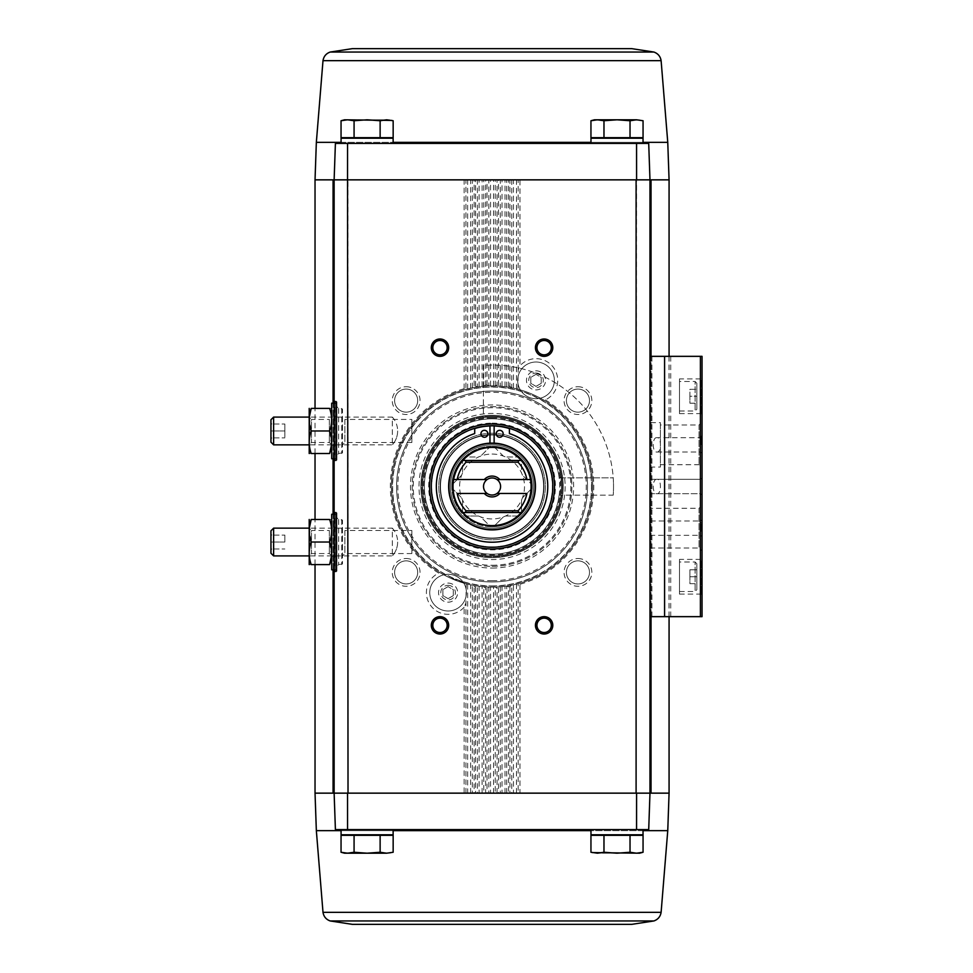 <?xml version="1.0" encoding="UTF-8"?>
<svg xmlns="http://www.w3.org/2000/svg" width="973" height="973" viewBox="0 0 973 973"><rect width="100%" height="100%" fill="white"/><g stroke="black" fill="none" stroke-linecap="round" stroke-linejoin="round"><path stroke-width="0.73" stroke-dasharray="4.87 3.65" d="M669.071 793.153L649.976 793.153L651.034 793.153L649.976 793.153L648.711 829.592L335.405 829.592L648.711 829.592L335.405 829.592L334.128 793.153L333.07 793.153L636.099 793.153L636.561 143.408L648.711 143.408L335.405 143.408L648.711 143.408L649.976 179.847L669.071 179.847M393.128 143.408L341.073 143.408L393.128 143.408L341.073 143.408L393.128 143.408L393.128 138.202L341.073 138.202L393.128 138.202L341.073 138.202L341.073 143.408M643.031 143.408L590.976 143.408L643.031 143.408L590.976 143.408L643.031 143.408L643.031 138.202L590.976 138.202L643.031 138.202L590.976 138.202L590.976 143.408M636.561 143.408L347.556 143.408L347.531 179.847L315.033 179.847M648.711 143.408L649.976 179.847L636.585 179.847M335.405 829.592L334.128 793.153L334.128 179.847L335.405 143.408L347.556 143.408M347.531 179.847L334.128 179.847L334.128 793.153L334.128 179.847L335.405 143.408M341.073 829.592L393.128 829.592L341.073 829.592L393.128 829.592L341.073 829.592L341.073 834.798L393.128 834.798L341.073 834.798L393.128 834.798L393.128 829.592M590.976 829.592L643.031 829.592L590.976 829.592L643.031 829.592L590.976 829.592L590.976 834.798L643.031 834.798L590.976 834.798L643.031 834.798L643.031 829.592M466.213 583.788L465.945 603.029L464.133 607.237L464.133 793.153L467.648 793.153L467.648 584.153L448.091 577.05L441 573.243A100.657 100.657 0 0 1 465.945 389.297L472.355 387.789L474.155 386.39A101.691 101.691 0 0 1 475.59 386.147L477.39 386.913L483.8 386.184L485.612 385.004A101.691 101.691 0 0 1 487.047 384.931L488.847 385.892L495.257 385.892L497.069 384.931A101.691 101.691 0 0 1 498.492 385.004L500.304 386.184L506.714 386.913L508.514 386.147A101.691 101.691 0 0 1 509.949 386.39L509.949 179.847L649.976 179.847L649.976 793.153L636.099 793.153L649.976 793.153L648.711 829.592M346.741 835.32L387.461 835.32L347.264 834.798M380.127 835.32L354.075 835.32L393.153 835.32L393.153 852.263L386.646 853.199L380.127 852.263L367.101 853.199L354.075 852.263L347.568 853.199L341.049 852.263L347.568 853.199L354.075 852.263L367.101 853.199L380.127 852.263L386.646 853.199L393.153 852.263L389.662 853.199L367.101 853.199L386.646 853.199L380.127 852.263L367.101 853.199L347.568 853.199L367.101 853.199L354.075 852.263L344.539 853.199L347.568 853.199L341.049 852.263L341.049 835.32L380.127 835.32L380.127 852.263M596.644 835.32L637.364 835.32L597.167 834.798M643.056 852.263L639.565 853.199L594.442 853.199L590.952 852.263L590.952 835.32L643.056 835.32L603.978 835.32L643.056 835.32L643.056 852.263L636.549 853.199L630.03 852.263L617.004 853.199L603.978 852.263L597.471 853.199L590.952 852.263L597.471 853.199L603.978 852.263L617.004 853.199L630.03 852.263L636.549 853.199L643.056 852.263L636.549 853.199L639.565 853.199L617.004 853.199L636.549 853.199L630.03 852.263L617.004 853.199L597.471 853.199L617.004 853.199L603.978 852.263L597.471 853.199L592.253 852.579M700.402 616.663L649.976 616.663L649.976 356.337L702.044 356.337L702.044 616.663L700.402 616.663L700.402 356.337M649.976 793.153L649.976 179.847L649.976 793.153M334.128 511.907L334.128 572.16L334.128 511.907L334.992 512.139L334.992 571.929L334.992 512.139L336.901 512.88L336.901 571.187L336.901 512.88M334.128 400.84L334.128 461.093L334.128 400.84L334.992 401.071L334.992 460.861L334.992 401.071L336.901 401.813L336.901 460.12L336.901 401.813M517.891 389.212L518.171 369.971L519.971 365.763A21.698 21.698 0 0 1 557.176 375.554A21.698 21.698 0 0 1 545.403 399.915L543.104 399.757A100.657 100.657 0 0 1 592.703 486.5A100.657 100.657 0 0 1 441.73 573.669A100.657 100.657 0 0 1 441.73 399.331A100.657 100.657 0 0 1 592.703 486.5A100.657 100.657 0 0 1 441.73 573.669A100.657 100.657 0 0 1 441.73 399.331A100.657 100.657 0 0 1 592.703 486.5A100.657 100.657 0 0 0 543.104 399.757C535.223 395.147 526.819 391.632 517.891 389.212L511.749 387.789L511.749 179.847L348.018 179.847L348.018 793.153L333.07 793.153L333.07 179.847M577.95 558.514A13.877 13.877 0 0 1 589.979 579.336A13.877 13.877 0 0 1 565.933 579.336A13.877 13.877 0 0 1 577.95 558.514M577.95 386.719A13.877 13.877 0 0 1 589.979 407.541A13.877 13.877 0 0 1 565.933 407.541A13.877 13.877 0 0 1 577.95 386.719M406.155 386.719A13.877 13.877 0 0 1 418.183 407.541A13.877 13.877 0 0 1 394.126 407.541A13.877 13.877 0 0 1 406.155 386.719M406.155 558.514A13.877 13.877 0 0 1 418.183 579.336A13.877 13.877 0 0 1 394.126 579.336A13.877 13.877 0 0 1 406.155 558.514M464.133 607.237A21.698 21.698 0 0 1 430.686 605.595A21.698 21.698 0 0 1 438.701 573.085A101.691 101.691 0 0 1 464.133 388.714L465.945 389.297L465.945 179.847L474.155 179.847L474.155 386.39M347.531 793.153L347.556 829.592M636.561 829.592L636.585 793.153M453.296 595.646L453.296 589.638L448.091 586.634L453.296 589.638L453.296 595.646L448.091 598.65L453.296 595.646M448.091 586.634L442.885 589.638L442.885 595.646L448.091 598.65L442.885 595.646L442.885 589.638L448.091 586.634M448.091 574.301A18.341 18.341 0 0 1 463.975 601.813A18.341 18.341 0 0 1 432.207 601.813A18.341 18.341 0 0 1 448.091 574.301A18.341 18.341 0 0 1 463.975 601.813A18.341 18.341 0 0 1 432.207 601.813A18.341 18.341 0 0 1 448.091 574.301M541.219 383.362L541.219 377.354L536.014 374.35L541.219 377.354L541.219 383.362L536.014 386.366L541.219 383.362M536.014 374.35L530.808 377.354L530.808 383.362L536.014 386.366L530.808 383.362L530.808 377.354L536.014 374.35M536.014 362.017A18.341 18.341 0 0 1 551.91 389.528A18.341 18.341 0 0 1 520.129 389.528A18.341 18.341 0 0 1 536.014 362.017A18.341 18.341 0 0 1 551.91 389.528A18.341 18.341 0 0 1 520.129 389.528A18.341 18.341 0 0 1 536.014 362.017M467.648 584.153L472.355 585.211L474.155 586.61L474.155 793.153L472.355 793.153L472.355 585.211A100.657 100.657 0 0 0 477.39 586.087L483.8 586.816L485.612 587.996L485.612 793.153L483.8 793.153L483.8 586.816A100.657 100.657 0 0 0 488.847 587.108L495.257 587.108L497.069 588.069L497.069 793.153L495.257 793.153L495.257 587.108A100.657 100.657 0 0 0 500.304 586.816L506.714 586.087L508.514 586.853L508.514 793.153L506.714 793.153L506.714 586.087A100.657 100.657 0 0 0 511.749 585.211L518.171 583.703L519.971 584.287L519.971 793.153L518.171 793.153L518.171 583.703A100.657 100.657 0 0 0 592.703 486.5A100.657 100.657 0 0 1 518.171 583.703M465.945 389.297A100.657 100.657 0 0 0 441 573.243L438.701 573.085M516.468 388.847L516.468 179.847L519.971 179.847L519.971 365.763M464.133 388.714L464.133 179.847L465.945 179.847M472.355 793.153L467.648 793.153M475.59 386.147L475.59 179.847L485.612 179.847L485.612 385.004M475.59 586.853L475.59 793.153L477.39 793.153L477.39 586.087L475.59 586.853A101.691 101.691 0 0 1 474.155 586.61M477.39 793.153L479.093 793.153L479.093 586.318M483.8 793.153L479.093 793.153M487.047 384.931L487.047 179.847L497.069 179.847L497.069 384.931M487.047 588.069L487.047 793.153L488.847 793.153L488.847 587.108L487.047 588.069A101.691 101.691 0 0 1 485.612 587.996M488.847 793.153L490.55 793.153L490.55 587.145M495.257 793.153L490.55 793.153M498.492 385.004L498.492 179.847L508.514 179.847L508.514 386.147M498.492 587.996L498.492 793.153L500.304 793.153L500.304 586.816L498.492 587.996A101.691 101.691 0 0 1 497.069 588.069M500.304 793.153L502.007 793.153L502.007 586.658M506.714 793.153L502.007 793.153M509.949 386.39L511.749 387.789A100.657 100.657 0 0 0 506.714 386.913A100.657 100.657 0 0 1 511.749 387.789M509.949 586.61L509.949 793.153L511.749 793.153L511.749 585.211L509.949 586.61A101.691 101.691 0 0 1 508.514 586.853M511.749 179.847L516.468 179.847M511.749 793.153L513.464 793.153L513.464 584.858M518.171 793.153L513.464 793.153M656.982 437.68C652.044 436.719 652.007 452.931 656.982 452.019C661.531 452.931 661.567 436.804 656.982 437.68L700.536 437.68L700.536 452.019L700.536 437.68L702.044 436.172L702.044 444.466L702.044 436.135L702.044 453.527L702.044 436.172L700.998 436.135L702.044 436.135M656.982 479.324C652.044 478.363 652.007 494.588 656.982 493.676C661.531 494.588 661.567 478.461 656.982 479.324L700.536 479.324L700.536 493.676L700.536 479.324L702.044 477.828L702.044 495.172L702.044 477.828L702.044 495.172L702.044 477.828L700.536 479.324L700.536 493.676L700.536 479.324L649.976 479.324L649.976 493.676L649.976 479.324M700.998 529.215L700.998 522.829L700.998 531.161L702.044 531.161L702.044 522.829L702.044 531.161L700.998 531.161L700.998 529.215L702.044 529.215M702.044 524.119L702.044 529.117L702.044 524.119L700.998 524.119M702.044 377.865L702.044 414.656L702.044 377.865L700.998 378.898L700.998 413.61L700.998 378.898L679.482 378.898L679.482 413.61L679.482 378.898M702.044 558.344L702.044 595.135L702.044 558.344L700.998 559.39L700.998 594.102L700.998 559.39L679.482 559.39L679.482 594.102L679.482 559.39M702.044 519.473L702.044 536.828L702.044 519.473L700.536 520.981L700.536 535.32L700.536 520.981L649.976 520.981L649.976 535.32L649.976 520.981M702.044 505.315L702.044 550.986L702.044 505.315L699.064 508.283L699.064 548.018L699.064 508.283L649.976 508.283L649.976 548.018L649.976 508.283M702.044 422.014L702.044 467.685L702.044 422.014L699.064 424.982L699.064 464.717L699.064 424.982L660.387 424.982L660.387 464.717L660.387 424.982M660.387 422.635L660.387 467.064L660.387 422.635L649.976 422.635L649.976 467.064L649.976 422.635M696.838 563.732L696.838 589.76L696.838 563.732L695.099 561.993L695.099 591.499L695.099 561.993L679.482 561.993L679.482 591.499L679.482 561.993M696.838 576.746L696.838 569.801L696.838 576.746L689.893 576.746L689.893 569.801L696.838 569.801L689.893 569.801L689.893 576.746L696.838 576.746M696.838 383.24L696.838 409.268L696.838 383.24L695.099 381.501L695.099 411.007L695.099 381.501L679.482 381.501L679.482 411.007L679.482 381.501M696.838 396.254L696.838 403.199L696.838 389.322L696.838 396.254L689.893 396.254L689.893 389.322L696.838 389.322L689.893 389.322L689.893 396.254L696.838 396.254M700.998 531.161L702.044 531.161M700.998 522.829L702.044 522.829M700.998 529.117L702.044 529.117M700.998 442.52L700.998 444.466L702.044 444.466L700.998 444.466L700.998 441.28L702.044 441.28L702.044 442.52L702.044 441.28L700.998 441.28L700.998 439.334L702.044 439.334L700.998 439.334L700.998 436.135L700.998 439.334L702.044 439.334L700.998 439.334L700.998 441.28L702.044 441.28L700.998 441.28L700.998 442.52L702.044 442.52M700.998 441.28L702.044 441.28M689.893 403.199L696.838 403.199L689.893 403.199L689.893 396.254L689.893 403.199M689.893 583.678L696.838 583.678L689.893 583.678L689.893 576.746L689.893 583.678M315.033 793.153L333.07 793.153M336.901 406.665L336.901 455.267L336.901 406.665L338.64 408.405L342.46 409.098L342.46 452.834L342.46 409.098M342.46 417.003L342.46 444.929L342.46 417.003L344.892 419.436L344.892 442.496L344.892 419.436L411.871 419.436L411.871 442.496L411.871 419.436M336.901 517.733L336.901 566.335L336.901 517.733L338.64 519.473L342.46 520.166L342.46 563.902L342.46 520.166M342.46 528.071L342.46 555.997L342.46 528.071L344.892 530.504L344.892 553.564L344.892 530.504L411.871 530.504L411.871 553.564L411.871 530.504M544.114 618.159A7.176 7.176 0 0 1 551.29 625.335A7.176 7.176 0 0 1 544.114 632.511A7.176 7.176 0 0 1 536.938 625.335A7.176 7.176 0 0 1 544.114 618.159M544.114 340.489A7.176 7.176 0 0 1 551.29 347.665A7.176 7.176 0 0 1 544.114 354.841A7.176 7.176 0 0 1 536.938 347.665A7.176 7.176 0 0 1 544.114 340.489M439.991 340.489A7.176 7.176 0 0 1 447.166 347.665A7.176 7.176 0 0 1 439.991 354.841A7.176 7.176 0 0 1 432.815 347.665A7.176 7.176 0 0 1 439.991 340.489M439.991 618.159A7.176 7.176 0 0 1 447.166 625.335A7.176 7.176 0 0 1 439.991 632.511A7.176 7.176 0 0 1 432.815 625.335A7.176 7.176 0 0 1 439.991 618.159M577.95 389.066A11.53 11.53 0 0 1 587.947 406.373A11.53 11.53 0 0 1 567.964 406.373A11.53 11.53 0 0 1 577.95 389.066A11.53 11.53 0 0 1 587.947 406.373A11.53 11.53 0 0 1 567.964 406.373A11.53 11.53 0 0 1 577.95 389.066M406.155 560.862A11.53 11.53 0 0 1 416.14 578.169A11.53 11.53 0 0 1 396.169 578.169A11.53 11.53 0 0 1 406.155 560.862A11.53 11.53 0 0 1 416.14 578.169A11.53 11.53 0 0 1 396.169 578.169A11.53 11.53 0 0 1 406.155 560.862M406.155 389.066A11.53 11.53 0 0 1 416.14 406.373A11.53 11.53 0 0 1 396.169 406.373A11.53 11.53 0 0 1 406.155 389.066A11.53 11.53 0 0 1 416.14 406.373A11.53 11.53 0 0 1 396.169 406.373A11.53 11.53 0 0 1 406.155 389.066M577.95 560.862A11.53 11.53 0 0 1 587.947 578.169A11.53 11.53 0 0 1 567.964 578.169A11.53 11.53 0 0 1 577.95 560.862A11.53 11.53 0 0 1 587.947 578.169A11.53 11.53 0 0 1 567.964 578.169A11.53 11.53 0 0 1 577.95 560.862M477.39 386.913A100.657 100.657 0 0 0 472.355 387.789A100.657 100.657 0 0 1 477.39 386.913L477.39 179.847M488.847 385.892A100.657 100.657 0 0 0 483.8 386.184A100.657 100.657 0 0 1 488.847 385.892L488.847 179.847M500.304 386.184A100.657 100.657 0 0 0 495.257 385.892A100.657 100.657 0 0 1 500.304 386.184L500.304 179.847M554.525 486.5A62.479 62.479 0 0 1 460.813 540.611A62.479 62.479 0 0 1 460.813 432.389A62.479 62.479 0 0 1 554.525 486.5M535.442 486.5A43.384 43.384 0 0 1 470.36 524.07A43.384 43.384 0 0 1 470.36 448.93A43.384 43.384 0 0 1 535.442 486.5A43.384 43.384 0 0 1 470.36 524.07A43.384 43.384 0 0 1 470.36 448.93A43.384 43.384 0 0 1 535.442 486.5M543.591 486.5A51.545 51.545 0 0 1 466.286 531.136A51.545 51.545 0 0 1 466.286 441.864A51.545 51.545 0 0 1 543.591 486.5A51.545 51.545 0 0 1 466.286 531.136A51.545 51.545 0 0 1 466.286 441.864A51.545 51.545 0 0 1 543.591 486.5M559.171 477.828L613.221 477.828A121.479 121.479 0 0 1 613.221 495.172A121.479 121.479 0 0 0 613.221 477.828L559.171 477.828A67.684 67.684 0 0 0 455.729 429.385A67.684 67.684 0 0 0 455.729 543.615A67.684 67.684 0 0 0 559.171 495.172L560.922 495.172A69.411 69.411 0 0 1 486.257 555.68A69.411 69.411 0 0 1 422.696 483.605A69.411 69.411 0 0 1 492.058 417.089A69.411 69.411 0 0 1 552.165 521.212A69.411 69.411 0 0 1 431.939 521.212A69.411 69.411 0 0 1 492.058 417.089A69.411 69.411 0 0 1 560.922 495.172L613.221 495.172A121.479 121.479 0 0 0 483.374 365.325L483.374 417.624A69.411 69.411 0 0 1 561.47 486.5A69.411 69.411 0 0 1 457.346 546.619A69.411 69.411 0 0 1 457.346 426.381A69.411 69.411 0 0 1 560.922 495.172L559.171 495.172A67.684 67.684 0 0 1 489.151 554.124A67.684 67.684 0 0 1 424.435 489.395A67.684 67.684 0 0 1 483.374 419.375L483.374 417.624A69.411 69.411 0 0 0 422.696 489.395A69.411 69.411 0 0 0 489.151 555.863A69.411 69.411 0 0 0 560.922 495.172L613.221 495.172A121.479 121.479 0 0 0 483.374 365.325L483.374 419.375M562.333 486.5A70.287 70.287 0 0 1 456.909 547.373A70.287 70.287 0 0 1 456.909 425.627A70.287 70.287 0 0 1 562.333 486.5A70.287 70.287 0 0 1 456.909 547.373A70.287 70.287 0 0 1 456.909 425.627A70.287 70.287 0 0 1 562.333 486.5A70.287 70.287 0 0 1 456.909 547.373A70.287 70.287 0 0 1 456.909 425.627A70.287 70.287 0 0 1 562.333 486.5M536.014 370.81A9.548 9.548 0 0 1 544.284 385.138A9.548 9.548 0 0 1 527.755 385.138A9.548 9.548 0 0 1 536.014 370.81M536.014 373.073A7.285 7.285 0 0 1 542.326 384.007A7.285 7.285 0 0 1 529.701 384.007A7.285 7.285 0 0 1 536.014 373.073M448.091 583.095A9.548 9.548 0 0 1 456.349 597.41A9.548 9.548 0 0 1 439.82 597.41A9.548 9.548 0 0 1 448.091 583.095M448.091 585.357A7.285 7.285 0 0 1 454.403 596.291A7.285 7.285 0 0 1 441.778 596.291A7.285 7.285 0 0 1 448.091 585.357M603.978 835.32L603.978 852.263M630.03 835.32L630.03 852.263M354.075 835.32L354.075 852.263M386.646 853.199L347.568 853.199M387.461 137.68L346.741 137.68L386.938 138.202M354.075 137.68L354.075 120.737L367.101 119.801L347.568 119.801L354.075 120.737L347.568 119.801L341.049 120.737L347.568 119.801L344.539 119.801L386.646 119.801L380.127 120.737L380.127 137.68L380.127 120.737L367.101 119.801L354.075 120.737L354.075 137.68L354.075 120.737L347.568 119.801L341.049 120.737L341.049 137.68L393.153 137.68L341.049 137.68L393.153 137.68L393.153 120.737L391.851 120.421M637.364 137.68L596.644 137.68L636.841 138.202M643.056 137.68L590.952 137.68L643.056 137.68L643.056 120.737L636.549 119.801L630.03 120.737L617.004 119.801L603.978 120.737L597.471 119.801L590.952 120.737L597.471 119.801L639.565 119.801L630.03 120.737L617.004 119.801L603.978 120.737L597.471 119.801L590.952 120.737L590.952 137.68L643.056 137.68M603.978 137.68L603.978 120.737L603.978 137.68L603.978 120.737L617.004 119.801L630.03 120.737L636.549 119.801L643.056 120.737L639.565 119.801L617.004 119.801L636.549 119.801M630.03 137.68L630.03 120.737M590.952 120.737L594.442 119.801L617.004 119.801L594.442 119.801L603.978 120.737M386.646 119.801L367.101 119.801L380.127 120.737L367.101 119.801L389.662 119.801L386.646 119.801L393.153 120.737L386.646 119.801L380.127 120.737L386.646 119.801L393.153 120.737M380.127 137.68L380.127 120.737M341.049 120.737L344.539 119.801L367.101 119.801L354.075 120.737M487.096 493.445L457.164 493.445M487.096 479.555L457.164 479.555M526.94 493.445L497.021 493.445M526.94 479.555L497.021 479.555M462.953 512.528A39.042 39.042 0 0 1 462.953 460.472A39.042 39.042 0 0 0 462.953 512.528M521.163 460.472A39.042 39.042 0 0 1 521.163 512.528A39.042 39.042 0 0 0 521.163 460.472M532.292 487.984A40.258 40.258 0 0 1 521.552 513.902L521.552 500.025L521.552 513.902A40.258 40.258 0 0 1 493.542 526.734L503.357 516.918L493.542 526.734A40.258 40.258 0 0 1 464.656 516.006L478.534 516.006L464.656 516.006A40.258 40.258 0 0 1 451.825 487.984L461.628 497.799L451.825 487.984A40.258 40.258 0 0 1 462.552 459.098L462.552 472.975L462.552 459.098A40.258 40.258 0 0 1 490.562 446.266L480.747 456.082L490.562 446.266A40.258 40.258 0 0 1 519.448 456.994L505.571 456.994L519.448 456.994A40.258 40.258 0 0 1 532.292 485.016L522.477 475.201L532.292 485.016A40.258 40.258 0 0 1 532.292 487.984L522.477 497.799A32.45 32.45 0 0 1 521.552 500.025A32.45 32.45 0 0 0 522.477 497.799L532.292 487.984A40.258 40.258 0 0 0 521.552 459.098L521.552 472.975A32.45 32.45 0 0 1 522.477 475.201A32.45 32.45 0 0 0 521.552 472.975L521.552 459.098A40.258 40.258 0 0 0 493.542 446.266L503.357 456.082A32.45 32.45 0 0 1 505.571 456.994A32.45 32.45 0 0 0 503.357 456.082L493.542 446.266A40.258 40.258 0 0 0 464.656 456.994L478.534 456.994A32.45 32.45 0 0 1 480.747 456.082A32.45 32.45 0 0 0 478.534 456.994L464.656 456.994A40.258 40.258 0 0 0 451.825 485.016L461.628 475.201L451.825 485.016A40.258 40.258 0 0 0 462.552 513.902L462.552 500.025A32.45 32.45 0 0 1 461.628 497.799A32.45 32.45 0 0 0 462.552 500.025L462.552 513.902A40.258 40.258 0 0 0 490.562 526.734L480.747 516.918A32.45 32.45 0 0 1 478.534 516.006A32.45 32.45 0 0 0 480.747 516.918L490.562 526.734A40.258 40.258 0 0 0 519.448 516.006L505.571 516.006A32.45 32.45 0 0 1 503.357 516.918A32.45 32.45 0 0 0 505.571 516.006L519.448 516.006A40.258 40.258 0 0 0 532.292 487.984M462.552 472.975A32.45 32.45 0 0 0 461.628 475.201A32.45 32.45 0 0 1 462.552 472.975M489.966 443.165A43.384 43.384 0 0 0 454.829 508.794A43.384 43.384 0 0 0 529.276 508.794A43.384 43.384 0 0 0 492.058 443.116A43.384 43.384 0 0 1 529.628 508.198A43.384 43.384 0 0 1 454.476 508.198A43.384 43.384 0 0 1 492.058 443.116A43.384 43.384 0 0 1 529.628 508.198A43.384 43.384 0 0 1 454.476 508.198A43.384 43.384 0 0 1 492.058 443.116A43.384 43.384 0 0 0 489.966 443.165L489.966 425.967A58.137 58.137 0 0 0 474.702 428.582L474.702 433.569A55.704 55.704 0 0 0 447.008 519.278A55.704 55.704 0 0 0 537.096 519.278A55.704 55.704 0 0 0 509.402 433.569L509.402 428.582A58.137 58.137 0 0 0 494.138 425.967L494.138 443.165M492.058 425.76A60.74 60.74 0 0 1 544.661 516.87A60.74 60.74 0 0 1 439.455 516.87A60.74 60.74 0 0 1 492.058 425.76A60.74 60.74 0 0 1 544.661 516.87A60.74 60.74 0 0 1 439.455 516.87A60.74 60.74 0 0 1 492.058 425.76A60.74 60.74 0 0 1 544.661 516.87A60.74 60.74 0 0 1 439.455 516.87A60.74 60.74 0 0 1 492.058 425.76M492.058 426.101A60.399 60.399 0 0 1 544.357 516.699A60.399 60.399 0 0 1 439.747 516.699A60.399 60.399 0 0 1 492.058 426.101M492.058 434.955A51.545 51.545 0 0 1 536.695 512.272A51.545 51.545 0 0 1 447.422 512.272A51.545 51.545 0 0 1 492.058 434.955A51.545 51.545 0 0 1 536.695 512.272A51.545 51.545 0 0 1 447.422 512.272A51.545 51.545 0 0 1 492.058 434.955M492.058 418.816A67.684 67.684 0 0 1 550.669 520.336A67.684 67.684 0 0 1 433.435 520.336A67.684 67.684 0 0 1 492.058 418.816M492.058 434.615A51.885 51.885 0 0 1 536.987 512.443A51.885 51.885 0 0 1 447.118 512.443A51.885 51.885 0 0 1 492.058 434.615A51.885 51.885 0 0 1 536.987 512.443A51.885 51.885 0 0 1 447.118 512.443A51.885 51.885 0 0 1 492.058 434.615A51.885 51.885 0 0 1 536.987 512.443A51.885 51.885 0 0 1 447.118 512.443A51.885 51.885 0 0 1 492.058 434.615M492.058 416.213A70.287 70.287 0 0 1 552.919 521.637A70.287 70.287 0 0 1 431.185 521.637A70.287 70.287 0 0 1 492.058 416.213A70.287 70.287 0 0 1 552.919 521.637A70.287 70.287 0 0 1 431.185 521.637A70.287 70.287 0 0 1 492.058 416.213A70.287 70.287 0 0 1 552.919 521.637A70.287 70.287 0 0 1 431.185 521.637A70.287 70.287 0 0 1 492.058 416.213M503.163 433.776A3.466 3.466 0 0 0 497.957 430.771A3.466 3.466 0 0 0 497.957 436.78A3.466 3.466 0 0 0 503.163 433.776M487.887 433.776A3.466 3.466 0 0 0 482.681 430.771A3.466 3.466 0 0 0 482.681 436.78A3.466 3.466 0 0 0 487.887 433.776M492.058 444.856A41.644 41.644 0 0 1 528.12 507.322A41.644 41.644 0 0 1 455.984 507.322A41.644 41.644 0 0 1 492.058 444.856A41.644 41.644 0 0 1 528.12 507.322A41.644 41.644 0 0 1 455.984 507.322A41.644 41.644 0 0 1 492.058 444.856A41.644 41.644 0 0 1 528.12 507.322A41.644 41.644 0 0 1 455.984 507.322A41.644 41.644 0 0 1 492.058 444.856M492.058 454.05A32.45 32.45 0 0 1 520.154 502.725A32.45 32.45 0 0 1 463.951 502.725A32.45 32.45 0 0 1 492.058 454.05M518.779 460.472L465.325 460.472M518.779 512.528L465.325 512.528M500.584 486.5A8.538 8.538 0 0 1 492.058 495.038A8.538 8.538 0 0 1 483.52 486.5A8.538 8.538 0 0 1 492.058 477.962A8.538 8.538 0 0 1 500.584 486.5M331.696 527.804L331.696 556.264L331.696 527.804L336.901 527.804L336.901 556.264L336.901 527.804M331.696 514.267L331.696 569.801M334.128 514.267L336.901 514.267L336.901 569.801L336.901 514.267M309.134 564.486L309.134 519.582M331.696 528.144L331.696 555.911L331.696 528.144L329.348 530.504L329.348 553.564L329.348 530.504L311.482 530.504L311.482 553.564L311.482 530.504L309.134 528.144L309.134 555.911L309.134 528.144L392.338 528.144L392.338 555.911L392.338 528.144A20.822 20.822 0 0 1 397.641 542.034C397.58 547.312 395.816 551.946 392.338 555.911A20.822 20.822 0 0 0 397.641 542.034M309.317 528.144L311.214 542.034C308.575 549.526 308.575 557.055 311.214 564.595C308.575 564.595 308.575 564.595 311.214 564.595L329.616 564.595M331.513 555.911L329.616 542.034C332.267 534.542 332.267 527.013 329.616 519.473C332.267 519.473 332.267 519.473 329.616 519.473L311.214 519.473M329.616 542.034L311.214 542.034M331.696 519.582L331.696 564.486L331.696 519.582M270.956 533.703L270.956 550.365L270.956 533.703L271.759 535.089M271.139 548.979L271.139 542.034L271.139 548.979L284.846 548.979L271.139 548.979M271.139 535.089L271.139 542.034L271.139 535.089L284.846 535.089L271.139 535.089M270.956 553.26L270.956 530.808M273.62 555.911L273.62 528.144M284.846 542.034L271.139 542.034L284.846 542.034L284.846 535.089L284.846 542.034M331.696 416.736L331.696 445.196L331.696 416.736L336.901 416.736L336.901 445.196L336.901 416.736M331.696 403.199L331.696 458.733M334.128 403.199L336.901 403.199L336.901 458.733L336.901 403.199M309.134 453.418L309.134 408.514M331.696 417.089L331.696 444.856L331.696 417.089L329.348 419.436L329.348 442.496L329.348 419.436L311.482 419.436L311.482 442.496L311.482 419.436L309.134 417.089L309.134 444.856L309.134 417.089L392.338 417.089L392.338 444.856L392.338 417.089A20.822 20.822 0 0 1 397.641 430.966C397.58 436.245 395.816 440.878 392.338 444.856A20.822 20.822 0 0 0 397.641 430.966M309.317 417.089L311.214 430.966C308.575 438.458 308.575 445.987 311.214 453.527C308.575 453.527 308.575 453.527 311.214 453.527L329.616 453.527M331.513 444.856L329.616 430.966C332.267 423.474 332.267 415.945 329.616 408.405C332.267 408.405 332.267 408.405 329.616 408.405L311.214 408.405M329.616 430.966L311.214 430.966M331.696 408.514L331.696 453.418L331.696 408.514M270.956 422.635L270.956 439.297L270.956 422.635L271.759 424.021M271.139 437.911L271.139 430.966L271.139 437.911L284.846 437.911L271.139 437.911M271.139 424.021L271.139 430.966L271.139 424.021L284.846 424.021L271.139 424.021M270.956 442.192L270.956 419.74M273.62 444.856L273.62 417.089M284.846 430.966L271.139 430.966L284.846 430.966L284.846 424.021L284.846 437.911L284.846 430.966M492.058 580.723A94.223 94.223 0 0 0 573.656 439.395A94.223 94.223 0 0 0 410.46 439.395A94.223 94.223 0 0 0 492.058 580.723M492.058 557.651A71.151 71.151 0 0 0 553.673 450.925A71.151 71.151 0 0 0 430.431 450.925A71.151 71.151 0 0 0 492.058 557.651A71.151 71.151 0 0 0 553.673 450.925A71.151 71.151 0 0 0 430.431 450.925A71.151 71.151 0 0 0 492.058 557.651M492.058 581.951A95.451 95.451 0 0 0 574.715 438.774A95.451 95.451 0 0 0 409.39 438.774A95.451 95.451 0 0 0 492.058 581.951A95.451 95.451 0 0 0 574.715 438.774A95.451 95.451 0 0 0 409.39 438.774A95.451 95.451 0 0 0 492.058 581.951M492.058 587.157A100.657 100.657 0 0 0 579.227 436.172A100.657 100.657 0 0 0 404.877 436.172A100.657 100.657 0 0 0 492.058 587.157A100.657 100.657 0 0 0 579.227 436.172A100.657 100.657 0 0 0 404.877 436.172A100.657 100.657 0 0 0 492.058 587.157M492.058 585.928A99.428 99.428 0 0 0 578.157 436.792A99.428 99.428 0 0 0 405.948 436.792A99.428 99.428 0 0 0 492.058 585.928M492.058 568.062A81.562 81.562 0 0 0 562.686 445.719A81.562 81.562 0 0 0 421.418 445.719A81.562 81.562 0 0 0 492.058 568.062M492.058 555.911A69.411 69.411 0 0 0 552.165 451.788A69.411 69.411 0 0 0 431.939 451.788A69.411 69.411 0 0 0 492.058 555.911A69.411 69.411 0 0 0 552.165 451.788A69.411 69.411 0 0 0 431.939 451.788A69.411 69.411 0 0 0 492.058 555.911M492.058 566.335A79.835 79.835 0 0 0 561.19 446.583A79.835 79.835 0 0 0 422.914 446.583A79.835 79.835 0 0 0 492.058 566.335A79.835 79.835 0 0 0 561.19 446.583A79.835 79.835 0 0 0 422.914 446.583A79.835 79.835 0 0 0 492.058 566.335M545.403 399.915A101.691 101.691 0 0 1 519.971 584.287M477.39 586.087A100.657 100.657 0 0 1 472.355 585.211M488.847 587.108A100.657 100.657 0 0 1 483.8 586.816M500.304 586.816A100.657 100.657 0 0 1 495.257 587.108M511.749 585.211A100.657 100.657 0 0 1 506.714 586.087M465.945 793.153L465.945 603.029M518.171 369.971L518.171 179.847M467.648 388.847L467.648 179.847M470.652 388.142L470.652 179.847M470.652 793.153L470.652 584.858M472.355 387.789L472.355 179.847M479.093 386.682L479.093 179.847M482.097 386.342L482.097 179.847M482.097 793.153L482.097 586.658M483.8 386.184L483.8 179.847M490.55 385.855L490.55 179.847M493.554 385.855L493.554 179.847M493.554 793.153L493.554 587.145M495.257 385.892L495.257 179.847M502.007 386.342L502.007 179.847M505.011 386.682L505.011 179.847M505.011 793.153L505.011 586.318M506.714 386.913L506.714 179.847M513.464 388.142L513.464 179.847M516.468 793.153L516.468 584.153M651.91 616.663L651.91 356.337M669.01 616.663L669.01 356.337M670.738 616.663L670.738 356.337M700.998 525.456L702.044 525.456M333.07 569.801L333.07 514.267M333.07 458.733L333.07 403.199M651.034 616.663L651.034 356.337M651.034 793.153L651.034 179.847M335.357 401.119L335.357 460.813L335.357 401.119M336.208 401.119L336.208 460.813L336.208 401.119M338.64 408.405L338.64 453.527L338.64 408.405M341.766 408.405L341.766 453.527L341.766 408.405M335.357 512.187L335.357 571.881L335.357 512.187M336.208 512.187L336.208 571.881L336.208 512.187M338.64 519.473L338.64 564.595L338.64 519.473M341.766 519.473L341.766 564.595L341.766 519.473M565.118 486.5A73.06 73.06 0 0 1 455.522 549.769A73.06 73.06 0 0 1 455.522 423.231A73.06 73.06 0 0 1 565.118 486.5M591.669 486.5A99.611 99.611 0 0 1 442.241 572.769A99.611 99.611 0 0 1 442.241 400.231A99.611 99.611 0 0 1 591.669 486.5M316.347 830.662L667.758 830.662M643.031 830.662L590.976 830.662M393.128 830.662L341.073 830.662M323 912.333L661.117 912.333M330.2 920.957L653.905 920.957M667.758 142.338L316.347 142.338M341.073 142.338L393.128 142.338M590.976 142.338L643.031 142.338M661.117 60.667L323 60.667M653.905 52.043L330.2 52.043M492.058 417.952A68.548 68.548 0 0 1 551.423 520.774A68.548 68.548 0 0 1 432.693 520.774A68.548 68.548 0 0 1 492.058 417.952M492.058 433.228A53.272 53.272 0 0 1 538.191 513.136A53.272 53.272 0 0 1 445.914 513.136A53.272 53.272 0 0 1 492.058 433.228A53.272 53.272 0 0 1 538.191 513.136A53.272 53.272 0 0 1 445.914 513.136A53.272 53.272 0 0 1 492.058 433.228M492.058 423.158A63.342 63.342 0 0 1 546.911 518.171A63.342 63.342 0 0 1 437.193 518.171A63.342 63.342 0 0 1 492.058 423.158M492.058 446.242A40.258 40.258 0 0 1 526.916 506.629A40.258 40.258 0 0 1 457.188 506.629A40.258 40.258 0 0 1 492.058 446.242M492.058 565.289A78.789 78.789 0 0 0 560.29 447.106A78.789 78.789 0 0 0 423.814 447.106A78.789 78.789 0 0 0 492.058 565.289M656.982 452.019L700.536 452.019L702.044 453.527M656.982 493.676L700.536 493.676L702.044 495.172L700.536 493.676L649.976 493.676M649.976 467.064L660.387 467.064M660.387 464.717L699.064 464.717L702.044 467.685M649.976 548.018L699.064 548.018L702.044 550.986M649.976 535.32L700.536 535.32L702.044 536.828M679.482 591.499L695.099 591.499L696.838 589.76M679.482 594.102L700.998 594.102L702.044 595.135M679.482 411.007L695.099 411.007L696.838 409.268M679.482 413.61L700.998 413.61L702.044 414.656M700.998 524.775L702.044 524.775M669.071 616.663L669.071 356.337M315.033 564.595L315.033 519.473M315.033 453.527L315.033 408.405M336.901 460.12L334.128 461.093M342.46 452.834L338.64 453.527L336.901 455.267M411.871 442.496L344.892 442.496L342.46 444.929M336.901 571.187L334.128 572.16M342.46 563.902L338.64 564.595L336.901 566.335M411.871 553.564L344.892 553.564L342.46 555.997M331.696 556.264L336.901 556.264M334.128 569.801L336.901 569.801M331.696 555.911L329.348 553.564L311.482 553.564L309.134 555.911L392.338 555.911M271.759 548.979L270.956 550.365M331.696 445.196L336.901 445.196M334.128 458.733L336.901 458.733M331.696 444.856L329.348 442.496L311.482 442.496L309.134 444.856L392.338 444.856M271.759 437.911L270.956 439.297"/><path stroke-width="1.46" d="M347.556 143.408L335.405 143.408L334.128 179.847L347.531 179.847L347.556 143.408L636.561 143.408L636.585 179.847L334.128 179.847L335.405 143.408M631.757 924.35L352.348 924.35L631.757 924.35L653.905 920.957C657.979 919.485 660.387 916.615 661.117 912.333L667.758 830.662L669.071 793.153L649.976 793.153L648.711 829.592L649.976 793.153L649.976 616.663L702.044 616.663L702.044 356.337L649.976 356.337L649.976 179.847L648.711 143.408L636.561 143.408M648.711 143.408L649.976 179.847L669.071 179.847L669.071 356.337M636.585 179.847L649.976 179.847L636.099 179.847L636.099 793.153L649.976 793.153L334.128 793.153L335.405 829.592L334.128 793.153L334.128 179.847L315.033 179.847L315.033 408.405M354.075 835.32L341.049 835.32L341.049 852.263L347.568 853.199L354.075 852.263L367.101 853.199L380.127 852.263L386.646 853.199L393.153 852.263L386.646 853.199L393.153 852.263L393.153 835.32L354.075 835.32L354.075 852.263M603.978 835.32L590.952 835.32L590.952 852.263L597.471 853.199L603.978 852.263L617.004 853.199L630.03 852.263L636.549 853.199L643.056 852.263L643.056 835.32L603.978 835.32L603.978 852.263M341.073 830.662L316.347 830.662L315.033 793.153L348.018 793.153L347.531 179.847M554.525 486.5A62.479 62.479 0 0 1 460.813 540.611A62.479 62.479 0 0 1 460.813 432.389A62.479 62.479 0 0 1 554.525 486.5M439.991 616.663A8.672 8.672 0 0 1 447.507 629.677A8.672 8.672 0 0 1 432.474 629.677A8.672 8.672 0 0 1 439.991 616.663M439.991 338.993A8.672 8.672 0 0 1 447.507 352.007A8.672 8.672 0 0 1 432.474 352.007A8.672 8.672 0 0 1 439.991 338.993M544.114 338.993A8.672 8.672 0 0 1 551.63 352.007A8.672 8.672 0 0 1 536.597 352.007A8.672 8.672 0 0 1 544.114 338.993M544.114 616.663A8.672 8.672 0 0 1 551.63 629.677A8.672 8.672 0 0 1 536.597 629.677A8.672 8.672 0 0 1 544.114 616.663M648.711 829.592L335.405 829.592M347.556 829.592L347.531 793.153M636.585 793.153L636.561 829.592M649.976 616.663L649.976 356.337M544.114 618.159A7.176 7.176 0 0 1 550.329 628.923A7.176 7.176 0 0 1 537.899 628.923A7.176 7.176 0 0 1 544.114 618.159M544.114 340.489A7.176 7.176 0 0 1 550.329 351.253A7.176 7.176 0 0 1 537.899 351.253A7.176 7.176 0 0 1 544.114 340.489M439.991 340.489A7.176 7.176 0 0 1 446.206 351.253A7.176 7.176 0 0 1 433.776 351.253A7.176 7.176 0 0 1 439.991 340.489M439.991 618.159A7.176 7.176 0 0 1 446.206 628.923A7.176 7.176 0 0 1 433.776 628.923A7.176 7.176 0 0 1 439.991 618.159M341.073 829.592L341.073 834.798L393.128 834.798L393.128 829.592M590.976 829.592L590.976 834.798L643.031 834.798L643.031 829.592M592.253 852.579L639.565 853.199L643.056 852.263M630.03 835.32L630.03 852.263M380.127 835.32L380.127 852.263M347.568 853.199L341.049 852.263L344.539 853.199L386.646 853.199M393.153 137.68L341.049 137.68L341.049 120.737L347.568 119.801L354.075 120.737L367.101 119.801L380.127 120.737L386.646 119.801L393.153 120.737L393.153 137.68M393.128 143.408L393.128 138.202L341.073 138.202L341.073 143.408M636.549 119.801L643.056 120.737L643.056 137.68L590.952 137.68L590.952 120.737L597.471 119.801L603.978 120.737L617.004 119.801L630.03 120.737L636.549 119.801L643.056 120.737L636.549 119.801L594.442 119.801L590.952 120.737M643.031 143.408L643.031 138.202L590.976 138.202L590.976 143.408M630.03 137.68L630.03 120.737M603.978 137.68L603.978 120.737M391.851 120.421L344.539 119.801L341.049 120.737M380.127 137.68L380.127 120.737M354.075 137.68L354.075 120.737M393.153 120.737L386.646 119.801M352.348 48.65L631.757 48.65L352.348 48.65L330.2 52.043C326.125 53.515 323.717 56.385 323 60.667L316.347 142.338L341.073 142.338M466.067 510.801A35.575 35.575 0 0 1 457.164 493.445L487.096 493.445A8.538 8.538 0 0 1 487.096 479.555L453.625 479.555A39.042 39.042 0 0 0 462.953 512.528L462.868 512.528A39.115 39.115 0 0 0 521.248 512.528L518.779 512.528L518.037 510.801L466.067 510.801L465.325 512.528L462.953 512.528M521.163 512.528A39.042 39.042 0 0 0 530.48 479.555L497.021 479.555A8.538 8.538 0 0 1 497.021 493.445L526.94 493.445A35.575 35.575 0 0 1 518.037 510.801M466.067 462.199A35.575 35.575 0 0 0 457.164 479.555L453.625 479.555A39.042 39.042 0 0 1 462.953 460.472L465.325 460.472L466.067 462.199L518.037 462.199L518.779 460.472L521.163 460.472A39.042 39.042 0 0 1 530.48 479.555L526.94 479.555A35.575 35.575 0 0 0 518.037 462.199M499.818 493.445A10.411 10.411 0 0 1 484.286 493.445M484.286 479.555A10.411 10.411 0 0 1 499.818 479.555M462.868 460.472A39.115 39.115 0 0 1 521.248 460.472L462.953 460.472M492.058 443.116A43.384 43.384 0 0 1 529.628 508.198A43.384 43.384 0 0 1 454.476 508.198A43.384 43.384 0 0 1 492.058 443.116A43.384 43.384 0 0 1 529.628 508.198A43.384 43.384 0 0 1 454.476 508.198A43.384 43.384 0 0 1 492.058 443.116M492.058 425.76A60.74 60.74 0 0 1 544.661 516.87A60.74 60.74 0 0 1 439.455 516.87A60.74 60.74 0 0 1 492.058 425.76M489.966 443.165L489.966 425.967A58.137 58.137 0 0 0 474.702 428.582L474.702 433.569A55.704 55.704 0 0 0 447.008 519.278A55.704 55.704 0 0 0 537.096 519.278A55.704 55.704 0 0 0 509.402 433.569L509.402 428.582A58.137 58.137 0 0 0 494.138 425.967L494.138 443.165M503.163 433.776A3.466 3.466 0 0 0 497.957 430.771A3.466 3.466 0 0 0 497.957 436.78A3.466 3.466 0 0 0 503.163 433.776M487.887 433.776A3.466 3.466 0 0 0 482.681 430.771A3.466 3.466 0 0 0 482.681 436.78A3.466 3.466 0 0 0 487.887 433.776M521.248 512.528L462.868 512.528M497.021 493.445A8.538 8.538 0 0 1 487.096 493.445M487.096 479.555A8.538 8.538 0 0 1 497.021 479.555M334.128 569.801L331.696 569.801L331.696 514.267L334.128 514.267M309.207 519.473L309.207 564.595M311.214 519.473L329.616 519.473C332.267 519.473 332.267 519.473 329.616 519.473C332.267 526.965 332.267 534.493 329.616 542.034C332.267 549.526 332.267 557.055 329.616 564.595C332.267 564.595 332.267 564.595 329.616 564.595C332.267 564.595 332.267 564.595 329.616 564.595L311.214 564.595C308.575 564.595 308.575 564.595 311.214 564.595C308.575 557.103 308.575 549.575 311.214 542.034C308.575 534.542 308.575 527.013 311.214 519.473C308.575 519.473 308.575 519.473 311.214 519.473C308.575 519.473 308.575 519.473 311.214 519.473L309.317 528.144M329.616 542.034L311.214 542.034M329.616 564.595L331.513 555.911M273.62 555.911L273.62 528.144L270.956 530.808L270.956 553.26L273.62 555.911L309.134 555.911M273.62 528.144L309.134 528.144M334.128 458.733L331.696 458.733L331.696 403.199L334.128 403.199M309.207 408.405L309.207 453.527M311.214 408.405L329.616 408.405C332.267 408.405 332.267 408.405 329.616 408.405C332.267 415.897 332.267 423.425 329.616 430.966C332.267 438.458 332.267 445.987 329.616 453.527C332.267 453.527 332.267 453.527 329.616 453.527C332.267 453.527 332.267 453.527 329.616 453.527L311.214 453.527C308.575 453.527 308.575 453.527 311.214 453.527C308.575 446.035 308.575 438.507 311.214 430.966C308.575 423.474 308.575 415.945 311.214 408.405C308.575 408.405 308.575 408.405 311.214 408.405C308.575 408.405 308.575 408.405 311.214 408.405L309.317 417.089M329.616 430.966L311.214 430.966M329.616 453.527L331.513 444.856M273.62 444.856L273.62 417.089L270.956 419.74L270.956 442.192L273.62 444.856L309.134 444.856M273.62 417.089L309.134 417.089M664.583 616.663L664.583 356.337M700.402 616.663L700.402 356.337M333.07 793.153L333.07 569.801M333.07 514.267L333.07 458.733M333.07 403.199L333.07 179.847M651.034 793.153L651.034 616.663M651.034 356.337L651.034 179.847M667.758 830.662L643.031 830.662M590.976 830.662L393.128 830.662M661.117 912.333L323 912.333C323.717 916.615 326.125 919.485 330.2 920.957L352.348 924.35M653.905 920.957L330.2 920.957M643.031 142.338L667.758 142.338L669.071 179.847M393.128 142.338L590.976 142.338M323 60.667L661.117 60.667C660.387 56.385 657.979 53.515 653.905 52.043L631.757 48.65M330.2 52.043L653.905 52.043M492.058 447.215A39.285 39.285 0 0 1 526.065 506.142A39.285 39.285 0 0 1 458.04 506.142A39.285 39.285 0 0 1 492.058 447.215M492.058 443.347A43.153 43.153 0 0 1 529.421 508.076A43.153 43.153 0 0 1 454.683 508.076A43.153 43.153 0 0 1 492.058 443.347M669.071 793.153L669.071 616.663M315.033 793.153L315.033 564.595M315.033 519.473L315.033 453.527M316.347 830.662L323 912.333M316.347 142.338L315.033 179.847M667.758 142.338L661.117 60.667"/></g></svg>
